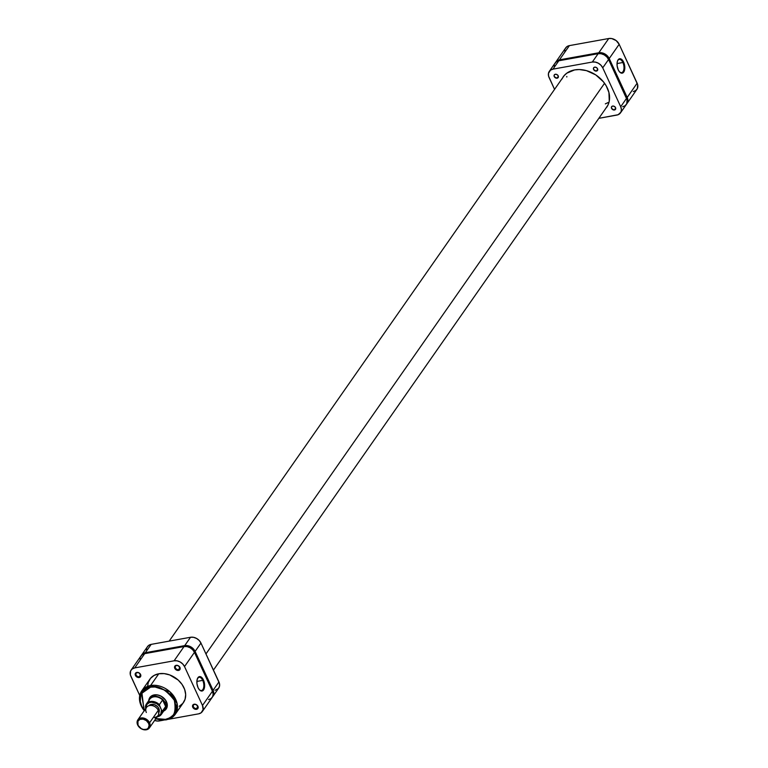 <?xml version="1.0" encoding="UTF-8"?>
<svg xmlns="http://www.w3.org/2000/svg" width="768" height="768" viewBox="0 0 768 768"><rect width="100%" height="100%" fill="white"/><g stroke="black" fill="none" stroke-linecap="round" stroke-linejoin="round"><path stroke-width="1.15" d="M622.886 62.506A6.72 3.437 79.8 0 0 617.568 60.845A6.72 3.437 -100.2 0 1 619.219 59.434A6.72 3.437 -100.2 0 1 622.886 62.506L617.03 63.562L622.886 62.506A6.72 3.437 -100.2 0 1 621.61 72.662A6.72 3.437 -100.2 0 1 619.565 71.923A6.72 3.437 79.8 0 0 623.568 70.57A6.72 3.437 79.8 0 0 622.886 62.506L623.606 62.102L622.886 62.506M618.221 69.811A7.315 3.734 -100.2 0 1 617.683 60.566A7.315 3.734 -100.2 0 1 623.606 62.102L624.72 66.154L624.557 70.128L623.741 72.067L621.763 73.181L619.507 71.856L618.221 69.811L617.107 65.77L617.27 61.786L618.086 59.846L620.064 58.733L622.32 60.058L623.606 62.102A7.315 3.734 -100.2 0 1 624.278 71.021A7.315 3.734 -100.2 0 1 619.766 72.134A7.315 3.734 -100.2 0 1 618.221 69.811M555.341 62.842L556.954 60.893L559.45 59.856L598.8 52.762L601.786 52.8L604.819 53.914L607.43 55.93L609.226 58.541L627.197 97.44L627.811 101.587L626.63 104.026A8.458 6.48 34.9 0 0 626.976 103.574A8.458 6.48 34.9 0 0 627.197 97.44L637.142 83.203L619.171 44.294L616.147 40.589L611.731 38.563L608.746 38.515L569.395 45.619L566.899 46.646L565.286 48.595M564.893 49.834L564.797 51.178M633.254 91.565L635.75 90.528L637.363 88.579L637.642 84.605L619.171 44.294L609.226 58.541L627.197 97.44L637.142 83.203A8.458 6.48 -145.1 0 1 636.922 89.338L626.976 103.574M559.45 59.856L598.8 52.762L608.746 38.515L569.395 45.619L559.45 59.856L569.395 45.619A8.458 6.48 -145.1 0 0 565.728 47.846L555.782 62.083A8.458 6.48 34.9 0 1 559.45 59.856M608.746 38.515L598.8 52.762A8.458 6.48 34.9 0 1 609.226 58.541L619.171 44.294A8.458 6.48 -145.1 0 0 608.746 38.515M555.485 62.563A8.458 6.48 34.9 0 1 555.782 62.083M205.978 653.923L604.55 83.29L205.978 653.923M608.064 102.566L605.328 103.891M566.803 76.982L566.813 76.464M199.402 689.779A6.72 3.437 79.8 0 0 203.395 688.435A6.72 3.437 79.8 0 0 202.723 680.371L203.443 679.968A7.315 3.734 -100.2 0 1 204.115 688.886A7.315 3.734 -100.2 0 1 199.603 690A7.315 3.734 -100.2 0 1 198.058 687.677L196.944 683.635L197.107 679.651L198.499 677.078L199.891 676.598L202.157 677.923L203.443 679.968L204.595 686.765L203.578 689.933L201.6 691.046L199.344 689.722L198.058 687.677A7.315 3.734 -100.2 0 1 197.52 678.432A7.315 3.734 -100.2 0 1 203.443 679.968L202.723 680.371A6.72 3.437 -100.2 0 1 201.446 690.528A6.72 3.437 -100.2 0 1 199.402 689.779M178.531 669.629A2.467 1.891 -145.1 0 0 179.664 667.181A2.467 1.891 -145.1 0 0 176.63 665.501L176.179 665.318A3.053 2.342 34.9 0 1 179.942 667.402A3.053 2.342 34.9 0 1 178.541 670.426L179.846 667.747L178.531 669.629A2.467 1.891 34.9 0 1 175.91 668.582A2.467 1.891 34.9 0 1 175.555 666.144A2.467 1.891 34.9 0 1 176.63 665.501A2.467 1.891 34.9 0 1 179.251 666.547A2.467 1.891 34.9 0 1 179.606 668.976A2.467 1.891 34.9 0 1 178.531 669.629L178.541 670.426L179.443 670.051L180.202 668.419L178.358 665.731L175.699 665.453L174.528 667.325L175.872 669.677L178.541 670.426A3.053 2.342 34.9 0 1 174.778 668.333A3.053 2.342 34.9 0 1 176.179 665.318L176.63 665.501A2.467 1.891 -145.1 0 0 175.488 667.939A2.467 1.891 -145.1 0 0 178.531 669.629M196.512 708.528A2.467 1.891 -145.1 0 0 197.645 706.09A2.467 1.891 -145.1 0 0 194.602 704.4L194.16 704.218A3.053 2.342 34.9 0 1 197.923 706.31A3.053 2.342 34.9 0 1 196.522 709.325L197.818 706.646L196.512 708.528A2.467 1.891 34.9 0 1 193.882 707.482A2.467 1.891 34.9 0 1 193.536 705.053A2.467 1.891 34.9 0 1 194.602 704.4A2.467 1.891 34.9 0 1 197.222 705.446A2.467 1.891 34.9 0 1 197.578 707.875A2.467 1.891 34.9 0 1 196.512 708.528L196.522 709.325L197.414 708.96L198.173 707.318L196.33 704.64L193.68 704.362L192.499 706.224L193.843 708.576L196.522 709.325A3.053 2.342 34.9 0 1 192.758 707.242A3.053 2.342 34.9 0 1 194.16 704.218L194.602 704.4A2.467 1.891 -145.1 0 0 193.469 706.838A2.467 1.891 -145.1 0 0 196.512 708.528M139.181 676.723A2.467 1.891 -145.1 0 0 140.314 674.285A2.467 1.891 -145.1 0 0 137.27 672.595L136.829 672.413A3.053 2.342 34.9 0 1 140.592 674.506A3.053 2.342 34.9 0 1 139.19 677.52L140.496 674.842L139.181 676.723A2.467 1.891 34.9 0 1 136.55 675.677A2.467 1.891 34.9 0 1 136.205 673.248A2.467 1.891 34.9 0 1 137.27 672.595A2.467 1.891 34.9 0 1 139.901 673.642A2.467 1.891 34.9 0 1 140.246 676.07A2.467 1.891 34.9 0 1 139.181 676.723L139.19 677.52L140.093 677.155L140.851 675.514L139.008 672.835L136.349 672.557L135.168 674.419L136.522 676.781L139.19 677.52A3.053 2.342 34.9 0 1 135.427 675.437A3.053 2.342 34.9 0 1 136.829 672.413L137.27 672.595A2.467 1.891 -145.1 0 0 136.138 675.034A2.467 1.891 -145.1 0 0 139.181 676.723M165.408 708.989A9.398 7.2 -145.1 0 0 164.957 699.494A9.398 7.2 -145.1 0 0 154.608 695.088L154.166 694.906A9.984 7.651 34.9 0 1 165.974 700.79A9.984 7.651 34.9 0 1 163.69 711.043M196.867 681.427L202.723 680.371L196.867 681.427M144.374 710.477L141.418 693.571L150.576 687.149A1.171 0.605 -100.2 0 1 150.557 685.546A20.448 15.658 34.9 0 1 172.31 694.214A20.448 15.658 34.9 0 1 175.219 714.346A20.448 15.658 34.9 0 1 166.358 719.731A1.171 0.605 -100.2 0 1 166.099 719.904A1.171 0.605 -100.2 0 1 165.466 719.366L155.942 718.56M179.251 706.32L182.851 703.354L185.05 699.302L185.674 694.531L184.656 689.443L182.093 684.48L178.205 680.064L169.718 674.928L164.131 673.613L158.774 673.776L150.557 685.546L141.696 690.931A20.448 15.658 34.9 0 1 150.557 685.546L158.774 673.776A20.448 15.658 -145.1 0 0 149.914 679.162L141.696 690.931L144.106 710.87M148.714 702.048A9.11 6.979 34.9 0 1 153.869 696.845A9.11 6.979 34.9 0 1 162.605 699.974L165.629 706.502L162.384 711.149L161.51 710.045L160.694 714.307L156.989 716.573M150.538 697.565A9.398 7.2 34.9 0 1 154.608 695.088A9.398 7.2 34.9 0 1 164.611 699.072A9.398 7.2 34.9 0 1 165.946 708.326M144.586 710.746L141.725 706.195L140.266 701.395L140.707 695.309L142.781 691.498L146.17 688.694L150.576 687.149L155.635 686.986L160.886 688.224L165.898 690.758L170.237 694.378L174.326 700.32L175.786 705.12L175.344 711.206L173.27 715.018L169.882 717.821L165.466 719.366A1.171 0.605 79.8 0 0 166.099 719.904A1.171 0.605 79.8 0 0 166.358 719.731A20.448 15.658 34.9 0 1 155.818 718.723M144.259 710.65A20.448 15.658 34.9 0 1 141.696 690.931M208.55 699.61L211.046 698.573L212.659 696.624L213.149 694.051L212.438 691.238L194.467 652.339L192.672 649.728L190.061 647.712L187.027 646.598L184.042 646.56L144.691 653.654L142.205 654.691L140.592 656.64M140.189 657.869L140.093 659.213M131.078 670.128L141.024 655.882A8.458 6.48 -145.1 0 1 144.691 653.654L134.746 667.901L144.691 653.654L184.042 646.56L174.096 660.797L134.746 667.901A8.458 6.48 34.9 0 0 131.078 670.128A8.458 6.48 34.9 0 0 130.858 676.262L139.718 695.434L130.358 674.861L130.637 670.877L132.25 668.928L134.746 667.901L174.096 660.797L177.082 660.845L180.115 661.958L182.726 663.974L184.522 666.576L202.493 705.485L203.107 709.632L201.101 712.819L198.605 713.846L168.547 719.27L198.605 713.846A8.458 6.48 34.9 0 0 202.272 711.619L212.218 697.373A8.458 6.48 -145.1 0 0 212.438 691.238L194.467 652.339L184.522 666.576L202.493 705.485L212.438 691.238L202.493 705.485A8.458 6.48 34.9 0 1 202.272 711.619M163.517 720.173L157.795 721.066L154.627 720.432A8.458 6.48 34.9 0 0 159.254 720.95L163.517 720.173M166.358 719.731L175.219 714.346L183.437 702.576A20.448 15.658 -145.1 0 0 180.528 682.454A20.448 15.658 -145.1 0 0 158.774 673.776L154.099 675.418L150.499 678.394L148.301 682.435L147.706 685.565M155.674 718.944L166.109 719.904L175.219 714.346L177.139 703.699L169.93 691.776L150.557 685.546A1.171 0.605 79.8 0 0 150.576 687.149C157.862 684.835 165.773 689.232 174.326 700.32C176.544 712.541 173.597 718.896 165.466 719.366L160.416 719.53L155.165 718.282M163.459 711.149L165.926 709.354L167.309 705.043L165.552 700.128L161.27 696.278L157.69 694.954L152.592 695.366L150.125 697.162L148.742 701.472M184.522 666.576L194.467 652.339A8.458 6.48 -145.1 0 0 184.042 646.56L174.096 660.797A8.458 6.48 34.9 0 1 184.522 666.576M197.405 678.71A6.72 3.437 -100.2 0 1 199.056 677.299A6.72 3.437 -100.2 0 1 202.723 680.371A6.72 3.437 79.8 0 0 197.405 678.71M148.762 700.618A9.984 7.651 34.9 0 1 154.166 694.906L154.608 695.088A9.398 7.2 -145.1 0 0 150.106 698.294M146.352 712.502A7.046 5.405 34.9 0 1 149.597 705.533A7.046 5.405 34.9 0 1 158.275 710.352L149.587 722.803A7.046 5.405 34.9 0 1 149.405 727.91A7.046 5.405 34.9 0 1 143.414 729.638A7.046 5.405 34.9 0 1 137.664 724.954L138.058 725.261A6.23 4.771 34.9 0 1 140.918 719.098A6.23 4.771 34.9 0 1 148.589 723.36L149.587 722.803A7.046 5.405 -145.1 0 0 140.899 717.984A7.046 5.405 -145.1 0 0 137.664 724.954A7.046 5.405 34.9 0 1 137.846 719.837A7.046 5.405 34.9 0 1 143.827 718.118A7.046 5.405 34.9 0 1 149.587 722.803L158.275 710.352A7.046 5.405 -145.1 0 0 152.525 705.667A7.046 5.405 -145.1 0 0 146.534 707.395L137.846 719.837M165.216 702.902L166.195 701.51L165.216 702.902A9.398 7.2 -145.1 0 0 156.451 696.442A9.398 7.2 -145.1 0 0 148.781 700.589A9.398 7.2 34.9 0 1 149.558 698.957A9.398 7.2 34.9 0 1 157.546 696.662A9.398 7.2 34.9 0 1 165.216 702.902L165.216 702.902A9.398 7.2 34.9 0 1 164.976 709.718A9.398 7.2 34.9 0 1 163.709 711.014A9.398 7.2 -145.1 0 0 165.216 702.902M145.45 707.126L145.45 707.126A9.11 6.979 34.9 0 1 146.448 703.92A9.11 6.979 34.9 0 1 159.36 704.611A9.11 6.979 -145.1 0 0 146.659 703.651A9.11 6.979 -145.1 0 0 145.45 707.126L145.891 708.845L146.707 704.582L149.28 702.634L151.622 702.211L156.701 703.622L159.802 706.339L159.36 704.611L162.605 699.974A9.11 6.979 34.9 0 1 164.861 703.104L162.605 699.974L165.629 706.502L164.861 703.104A9.11 6.979 34.9 0 1 165.629 706.502A9.11 6.979 34.9 0 1 162.365 711.581M158.486 713.146L159.178 709.526L158.822 708.528L157.968 709.747L158.822 708.528A6.048 4.637 -145.1 0 0 154.109 704.563A6.048 4.637 -145.1 0 0 148.973 705.686M145.824 708.413A8.515 6.528 34.9 0 1 150.624 702.288A8.515 6.528 34.9 0 1 159.802 706.339L161.51 710.045L159.322 704.813L162.605 699.974A9.11 6.979 -145.1 0 0 149.693 699.283L146.448 703.92L145.709 708.442M158.861 712.589A6.048 4.637 -145.1 0 0 158.822 708.528L157.536 706.656L154.598 704.726L151.363 704.39L148.915 705.754M138.058 725.261L137.894 721.296L139.93 719.386L143.117 719.136L146.362 720.624L148.589 723.36L149.107 725.424L148.243 728.112L146.707 729.226L143.53 729.485L141.293 728.659L137.664 724.954A7.046 5.405 -145.1 0 0 146.342 729.773A7.046 5.405 -145.1 0 0 149.587 722.803L148.589 723.36A6.23 4.771 34.9 0 1 145.728 729.514A6.23 4.771 34.9 0 1 138.058 725.261M149.405 727.91L158.093 715.469A7.046 5.405 -145.1 0 0 158.275 710.352A7.046 5.405 34.9 0 1 153.36 717.398M157.114 716.87L161.386 714.355L164.621 709.709A9.11 6.979 -145.1 0 0 165.629 706.502L162.384 711.149A9.11 6.979 34.9 0 1 161.386 714.355A9.11 6.979 34.9 0 1 157.171 716.794A9.11 6.979 -145.1 0 0 161.174 714.624A9.11 6.979 -145.1 0 0 162.384 711.149L161.51 710.045A8.515 6.528 34.9 0 1 157.382 716.486M141.235 655.709L142.848 653.76L145.334 652.723L184.694 645.629L187.68 645.677L190.704 646.79L193.315 648.806L195.11 651.408L213.091 690.317L213.696 694.464L212.515 696.893A8.458 6.48 34.9 0 0 212.87 696.451A8.458 6.48 34.9 0 0 213.091 690.317L195.11 651.408L200.957 643.056L219.427 683.357L219.542 686.102L218.467 688.406L215.04 690.317M146.582 649.93L146.678 648.586M147.072 647.357L148.685 645.398L151.181 644.371L190.531 637.267L193.517 637.315L196.55 638.429L199.162 640.445L200.957 643.056L218.928 681.955L213.091 690.317L218.928 681.955A8.458 6.48 -145.1 0 1 218.707 688.09L212.87 696.451M145.334 652.723L151.181 644.371L190.531 637.267L184.694 645.629L145.334 652.723L151.181 644.371A8.458 6.48 -145.1 0 0 147.514 646.598L141.667 654.96A8.458 6.48 34.9 0 1 145.334 652.723M190.531 637.267L184.694 645.629A8.458 6.48 34.9 0 1 195.11 651.408L200.957 643.056A8.458 6.48 -145.1 0 0 190.531 637.267M141.37 655.44A8.458 6.48 34.9 0 1 141.667 654.96M614.467 109.987L615.715 108.202L614.054 110.016L611.568 108.384L611.51 106.886L612.643 106.061A2.352 1.805 34.9 0 1 615.149 107.05A2.352 1.805 34.9 0 1 615.485 109.363A2.352 1.805 34.9 0 1 614.467 109.987A2.352 1.805 34.9 0 1 611.962 108.989A2.352 1.805 34.9 0 1 611.626 106.675A2.352 1.805 34.9 0 1 612.643 106.061L614.314 106.378L615.542 107.664L615.6 109.152L614.467 109.987M596.486 71.078L597.734 69.293L596.083 71.117L593.587 69.475L593.53 67.978L594.672 67.152A2.352 1.805 34.9 0 1 597.168 68.15A2.352 1.805 34.9 0 1 597.504 70.464A2.352 1.805 34.9 0 1 596.486 71.078A2.352 1.805 34.9 0 1 593.99 70.09A2.352 1.805 34.9 0 1 593.654 67.776A2.352 1.805 34.9 0 1 594.672 67.152L596.342 67.478L597.571 68.755L597.629 70.253L596.486 71.078M557.136 78.182L558.384 76.397L556.733 78.211L554.237 76.579L554.179 75.082L555.322 74.256A2.352 1.805 34.9 0 1 557.818 75.245A2.352 1.805 34.9 0 1 558.154 77.558A2.352 1.805 34.9 0 1 557.136 78.182A2.352 1.805 34.9 0 1 554.63 77.184A2.352 1.805 34.9 0 1 554.304 74.87A2.352 1.805 34.9 0 1 555.322 74.256L556.992 74.573L558.211 75.859L558.278 77.357L557.136 78.182M563.117 76.915A26.554 20.342 34.9 0 1 574.627 69.917A26.554 20.342 34.9 0 1 602.89 81.178A26.554 20.342 34.9 0 1 606.662 107.328L606.662 107.328M622.666 106.733L625.152 105.706L626.765 103.747L627.053 99.773L608.573 59.472L606.778 56.861L604.166 54.845L601.133 53.731L598.147 53.683L558.797 60.787L556.31 61.814L554.698 63.773M554.304 65.002L554.208 66.346M620.486 112.867L626.333 104.506A8.458 6.48 -145.1 0 0 626.544 98.371L620.707 106.733L602.736 67.824L608.573 59.472L626.544 98.371L620.707 106.733A8.458 6.48 34.9 0 1 620.486 112.867A8.458 6.48 34.9 0 1 616.819 115.094L598.819 118.339L618.154 114.71L620.928 112.109L621.418 109.536L620.707 106.733L602.736 67.824L600.941 65.222L598.33 63.206L595.296 62.093L592.31 62.045L552.96 69.139L550.474 70.176L548.458 73.363L548.573 76.099L554.554 89.376L549.072 77.51A8.458 6.48 34.9 0 1 549.293 71.376A8.458 6.48 34.9 0 1 552.96 69.139L558.797 60.787L598.147 53.683L592.31 62.045L552.96 69.139L558.797 60.787A8.458 6.48 -145.1 0 0 555.13 63.014L549.293 71.376M561.754 79.286L563.885 75.907L566.822 73.162L574.627 69.917L579.206 69.552L586.426 70.627L595.747 74.899L603.408 81.802L606.24 85.91L608.918 92.477L609.264 101.088L608.026 104.957L605.472 108.826M602.736 67.824L608.573 59.472A8.458 6.48 -145.1 0 0 598.147 53.683L592.31 62.045A8.458 6.48 34.9 0 1 602.736 67.824M617.443 61.094L617.683 60.566M169.181 641.117L564.307 75.418M213.446 670.08L607.661 105.686M197.28 678.96L197.52 678.432"/></g></svg>
